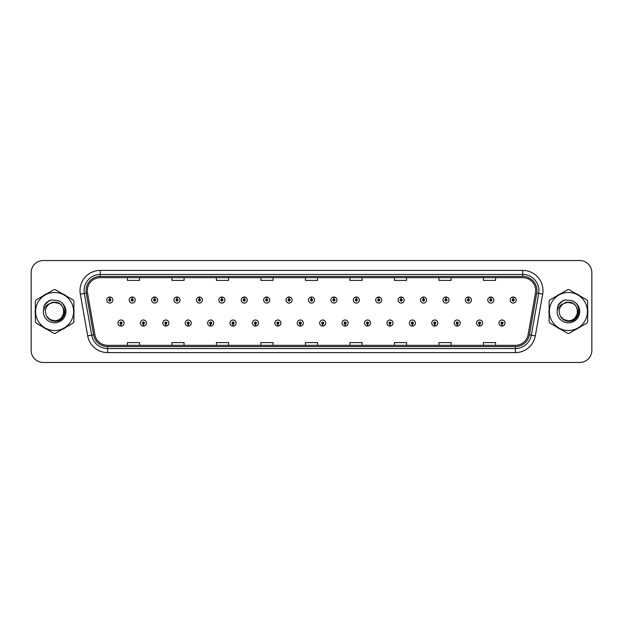 <?xml version="1.0" encoding="UTF-8"?>
<svg xmlns="http://www.w3.org/2000/svg" width="623" height="623" viewBox="0 0 623 623"><rect width="100%" height="100%" fill="white"/><g stroke="black" fill="none" stroke-linecap="round" stroke-linejoin="round"><path stroke-width="0.93" d="M143.368 324.038L143.282 326.063A3.037 3.037 0 0 0 143.547 326.063L143.454 324.038A1.012 1.012 0 0 0 144.419 323.033A1.012 1.012 0 0 0 143.415 322.021A1.012 1.012 0 0 0 142.402 323.033A1.012 1.012 0 0 0 143.368 324.038L143.391 323.43A0.405 0.405 0 0 1 143.01 323.033A0.405 0.405 0 0 1 143.415 322.628A0.405 0.405 0 0 1 143.82 323.033A0.405 0.405 0 0 1 143.43 323.43L143.454 324.038M165.78 324.038L165.695 326.063A3.037 3.037 0 0 0 165.959 326.063L165.866 324.038A1.012 1.012 0 0 0 166.832 323.033A1.012 1.012 0 0 0 165.827 322.021A1.012 1.012 0 0 0 164.815 323.033A1.012 1.012 0 0 0 165.78 324.038L165.804 323.43A0.405 0.405 0 0 1 165.422 323.033A0.405 0.405 0 0 1 165.827 322.628A0.405 0.405 0 0 1 166.224 323.033A0.405 0.405 0 0 1 165.843 323.43L165.866 324.038M188.193 324.038L188.099 326.063A3.037 3.037 0 0 0 188.364 326.063L188.278 324.038A1.012 1.012 0 0 0 189.244 323.033A1.012 1.012 0 0 0 188.232 322.021A1.012 1.012 0 0 0 187.227 323.033A1.012 1.012 0 0 0 188.193 324.038L188.216 323.43A0.405 0.405 0 0 1 187.827 323.033A0.405 0.405 0 0 1 188.232 322.628A0.405 0.405 0 0 1 188.637 323.033A0.405 0.405 0 0 1 188.255 323.43L188.278 324.038M210.605 324.038L210.512 326.063A3.037 3.037 0 0 0 210.776 326.063L210.691 324.038A1.012 1.012 0 0 0 211.656 323.033A1.012 1.012 0 0 0 210.644 322.021A1.012 1.012 0 0 0 209.632 323.033A1.012 1.012 0 0 0 210.605 324.038L210.629 323.43A0.405 0.405 0 0 1 210.239 323.033A0.405 0.405 0 0 1 210.644 322.628A0.405 0.405 0 0 1 211.049 323.033A0.405 0.405 0 0 1 210.667 323.43L210.691 324.038M233.018 324.038L232.924 326.063A3.037 3.037 0 0 0 233.189 326.063L233.103 324.038A1.012 1.012 0 0 0 234.069 323.033A1.012 1.012 0 0 0 233.057 322.021A1.012 1.012 0 0 0 232.044 323.033A1.012 1.012 0 0 0 233.018 324.038L233.041 323.43A0.405 0.405 0 0 1 232.652 323.033A0.405 0.405 0 0 1 233.057 322.628A0.405 0.405 0 0 1 233.461 323.033A0.405 0.405 0 0 1 233.08 323.43L233.103 324.038M255.43 324.038L255.337 326.063A3.037 3.037 0 0 0 255.601 326.063L255.516 324.038A1.012 1.012 0 0 0 256.481 323.033A1.012 1.012 0 0 0 255.469 322.021A1.012 1.012 0 0 0 254.457 323.033A1.012 1.012 0 0 0 255.43 324.038L255.453 323.43A0.405 0.405 0 0 1 255.064 323.033A0.405 0.405 0 0 1 255.469 322.628A0.405 0.405 0 0 1 255.874 323.033A0.405 0.405 0 0 1 255.485 323.43L255.516 324.038M277.835 324.038L277.749 326.063A3.037 3.037 0 0 0 278.014 326.063L277.928 324.038A1.012 1.012 0 0 0 278.894 323.033A1.012 1.012 0 0 0 277.881 322.021A1.012 1.012 0 0 0 276.869 323.033A1.012 1.012 0 0 0 277.835 324.038L277.866 323.43A0.405 0.405 0 0 1 277.476 323.033A0.405 0.405 0 0 1 277.881 322.628A0.405 0.405 0 0 1 278.286 323.033A0.405 0.405 0 0 1 277.897 323.43L277.928 324.038M300.247 324.038L300.161 326.063A3.037 3.037 0 0 0 300.426 326.063L300.341 324.038A1.012 1.012 0 0 0 301.306 323.033A1.012 1.012 0 0 0 300.294 322.021A1.012 1.012 0 0 0 299.281 323.033A1.012 1.012 0 0 0 300.247 324.038L300.278 323.43A0.405 0.405 0 0 1 299.889 323.033A0.405 0.405 0 0 1 300.294 322.628A0.405 0.405 0 0 1 300.699 323.033A0.405 0.405 0 0 1 300.309 323.43L300.341 324.038M322.659 324.038L322.574 326.063A3.037 3.037 0 0 0 322.839 326.063L322.753 324.038A1.012 1.012 0 0 0 323.719 323.033A1.012 1.012 0 0 0 322.706 322.021A1.012 1.012 0 0 0 321.694 323.033A1.012 1.012 0 0 0 322.659 324.038L322.691 323.43A0.405 0.405 0 0 1 322.301 323.033A0.405 0.405 0 0 1 322.706 322.628A0.405 0.405 0 0 1 323.111 323.033A0.405 0.405 0 0 1 322.722 323.43L322.753 324.038M345.072 324.038L344.986 326.063A3.037 3.037 0 0 0 345.251 326.063L345.165 324.038A1.012 1.012 0 0 0 346.131 323.033A1.012 1.012 0 0 0 345.119 322.021A1.012 1.012 0 0 0 344.106 323.033A1.012 1.012 0 0 0 345.072 324.038L345.103 323.43A0.405 0.405 0 0 1 344.714 323.033A0.405 0.405 0 0 1 345.119 322.628A0.405 0.405 0 0 1 345.524 323.033A0.405 0.405 0 0 1 345.134 323.43L345.165 324.038M367.484 324.038L367.399 326.063A3.037 3.037 0 0 0 367.663 326.063L367.57 324.038A1.012 1.012 0 0 0 368.543 323.033A1.012 1.012 0 0 0 367.531 322.021A1.012 1.012 0 0 0 366.519 323.033A1.012 1.012 0 0 0 367.484 324.038L367.515 323.43A0.405 0.405 0 0 1 367.126 323.033A0.405 0.405 0 0 1 367.531 322.628A0.405 0.405 0 0 1 367.936 323.033A0.405 0.405 0 0 1 367.547 323.43L367.57 324.038M389.897 324.038L389.811 326.063A3.037 3.037 0 0 0 390.076 326.063L389.982 324.038A1.012 1.012 0 0 0 390.956 323.033A1.012 1.012 0 0 0 389.943 322.021A1.012 1.012 0 0 0 388.931 323.033A1.012 1.012 0 0 0 389.897 324.038L389.92 323.43A0.405 0.405 0 0 1 389.539 323.033A0.405 0.405 0 0 1 389.943 322.628A0.405 0.405 0 0 1 390.348 323.033A0.405 0.405 0 0 1 389.959 323.43L389.982 324.038M412.309 324.038L412.224 326.063A3.037 3.037 0 0 0 412.488 326.063L412.395 324.038A1.012 1.012 0 0 0 413.368 323.033A1.012 1.012 0 0 0 412.356 322.021A1.012 1.012 0 0 0 411.344 323.033A1.012 1.012 0 0 0 412.309 324.038L412.333 323.43A0.405 0.405 0 0 1 411.951 323.033A0.405 0.405 0 0 1 412.356 322.628A0.405 0.405 0 0 1 412.761 323.033A0.405 0.405 0 0 1 412.371 323.43L412.395 324.038M434.722 324.038L434.636 326.063A3.037 3.037 0 0 0 434.901 326.063L434.807 324.038A1.012 1.012 0 0 0 435.773 323.033A1.012 1.012 0 0 0 434.768 322.021A1.012 1.012 0 0 0 433.756 323.033A1.012 1.012 0 0 0 434.722 324.038L434.745 323.43A0.405 0.405 0 0 1 434.363 323.033A0.405 0.405 0 0 1 434.768 322.628A0.405 0.405 0 0 1 435.173 323.033A0.405 0.405 0 0 1 434.784 323.43L434.807 324.038M457.134 324.038L457.041 326.063A3.037 3.037 0 0 0 457.305 326.063L457.22 324.038A1.012 1.012 0 0 0 458.185 323.033A1.012 1.012 0 0 0 457.173 322.021A1.012 1.012 0 0 0 456.168 323.033A1.012 1.012 0 0 0 457.134 324.038L457.157 323.43A0.405 0.405 0 0 1 456.776 323.033A0.405 0.405 0 0 1 457.173 322.628A0.405 0.405 0 0 1 457.578 323.033A0.405 0.405 0 0 1 457.196 323.43L457.22 324.038M479.546 324.038L479.453 326.063A3.037 3.037 0 0 0 479.718 326.063L479.632 324.038A1.012 1.012 0 0 0 480.598 323.033A1.012 1.012 0 0 0 479.585 322.021A1.012 1.012 0 0 0 478.581 323.033A1.012 1.012 0 0 0 479.546 324.038L479.57 323.43A0.405 0.405 0 0 1 479.18 323.033A0.405 0.405 0 0 1 479.585 322.628A0.405 0.405 0 0 1 479.99 323.033A0.405 0.405 0 0 1 479.609 323.43L479.632 324.038M501.959 324.038L501.865 326.063A3.037 3.037 0 0 0 502.13 326.063L502.045 324.038A1.012 1.012 0 0 0 503.01 323.033A1.012 1.012 0 0 0 501.998 322.021A1.012 1.012 0 0 0 500.985 323.033A1.012 1.012 0 0 0 501.959 324.038L501.982 323.43A0.405 0.405 0 0 1 501.593 323.033A0.405 0.405 0 0 1 501.998 322.628A0.405 0.405 0 0 1 502.403 323.033A0.405 0.405 0 0 1 502.021 323.43L502.045 324.038M120.955 324.038L120.87 326.063A3.037 3.037 0 0 0 121.135 326.063L121.041 324.038A1.012 1.012 0 0 0 122.015 323.033A1.012 1.012 0 0 0 121.002 322.021A1.012 1.012 0 0 0 119.99 323.033A1.012 1.012 0 0 0 120.955 324.038L120.979 323.43A0.405 0.405 0 0 1 120.597 323.033A0.405 0.405 0 0 1 121.002 322.628A0.405 0.405 0 0 1 121.407 323.033A0.405 0.405 0 0 1 121.018 323.43L121.041 324.038M132.247 299.04L132.341 297.023A3.037 3.037 0 0 0 132.076 297.023L132.162 299.04A1.012 1.012 0 0 0 131.196 300.052A1.012 1.012 0 0 0 132.208 301.065A1.012 1.012 0 0 0 133.213 300.052A1.012 1.012 0 0 0 132.247 299.04L132.224 299.647A0.405 0.405 0 0 1 132.613 300.052A0.405 0.405 0 0 1 132.208 300.457A0.405 0.405 0 0 1 131.803 300.052A0.405 0.405 0 0 1 132.185 299.647L132.162 299.04M154.66 299.04L154.753 297.023A3.037 3.037 0 0 0 154.488 297.023L154.574 299.04A1.012 1.012 0 0 0 153.608 300.052A1.012 1.012 0 0 0 154.621 301.065A1.012 1.012 0 0 0 155.625 300.052A1.012 1.012 0 0 0 154.66 299.04L154.636 299.647A0.405 0.405 0 0 1 155.018 300.052A0.405 0.405 0 0 1 154.621 300.457A0.405 0.405 0 0 1 154.216 300.052A0.405 0.405 0 0 1 154.597 299.647L154.574 299.04M177.072 299.04L177.158 297.023A3.037 3.037 0 0 0 176.893 297.023L176.987 299.04A1.012 1.012 0 0 0 176.021 300.052A1.012 1.012 0 0 0 177.025 301.065A1.012 1.012 0 0 0 178.038 300.052A1.012 1.012 0 0 0 177.072 299.04L177.049 299.647A0.405 0.405 0 0 1 177.43 300.052A0.405 0.405 0 0 1 177.025 300.457A0.405 0.405 0 0 1 176.628 300.052A0.405 0.405 0 0 1 177.01 299.647L176.987 299.04M199.485 299.04L199.57 297.023A3.037 3.037 0 0 0 199.305 297.023L199.399 299.04A1.012 1.012 0 0 0 198.433 300.052A1.012 1.012 0 0 0 199.438 301.065A1.012 1.012 0 0 0 200.45 300.052A1.012 1.012 0 0 0 199.485 299.04L199.461 299.647A0.405 0.405 0 0 1 199.843 300.052A0.405 0.405 0 0 1 199.438 300.457A0.405 0.405 0 0 1 199.033 300.052A0.405 0.405 0 0 1 199.422 299.647L199.399 299.04M221.897 299.04L221.983 297.023A3.037 3.037 0 0 0 221.718 297.023L221.811 299.04A1.012 1.012 0 0 0 220.838 300.052A1.012 1.012 0 0 0 221.85 301.065A1.012 1.012 0 0 0 222.863 300.052A1.012 1.012 0 0 0 221.897 299.04L221.874 299.647A0.405 0.405 0 0 1 222.255 300.052A0.405 0.405 0 0 1 221.85 300.457A0.405 0.405 0 0 1 221.445 300.052A0.405 0.405 0 0 1 221.835 299.647L221.811 299.04M244.309 299.04L244.395 297.023A3.037 3.037 0 0 0 244.13 297.023L244.224 299.04A1.012 1.012 0 0 0 243.25 300.052A1.012 1.012 0 0 0 244.263 301.065A1.012 1.012 0 0 0 245.275 300.052A1.012 1.012 0 0 0 244.309 299.04L244.278 299.647A0.405 0.405 0 0 1 244.668 300.052A0.405 0.405 0 0 1 244.263 300.457A0.405 0.405 0 0 1 243.858 300.052A0.405 0.405 0 0 1 244.247 299.647L244.224 299.04M266.722 299.04L266.808 297.023A3.037 3.037 0 0 0 266.543 297.023L266.628 299.04A1.012 1.012 0 0 0 265.663 300.052A1.012 1.012 0 0 0 266.675 301.065A1.012 1.012 0 0 0 267.688 300.052A1.012 1.012 0 0 0 266.722 299.04L266.691 299.647A0.405 0.405 0 0 1 267.08 300.052A0.405 0.405 0 0 1 266.675 300.457A0.405 0.405 0 0 1 266.27 300.052A0.405 0.405 0 0 1 266.66 299.647L266.628 299.04M289.134 299.04L289.22 297.023A3.037 3.037 0 0 0 288.955 297.023L289.041 299.04A1.012 1.012 0 0 0 288.075 300.052A1.012 1.012 0 0 0 289.088 301.065A1.012 1.012 0 0 0 290.1 300.052A1.012 1.012 0 0 0 289.134 299.04L289.103 299.647A0.405 0.405 0 0 1 289.493 300.052A0.405 0.405 0 0 1 289.088 300.457A0.405 0.405 0 0 1 288.683 300.052A0.405 0.405 0 0 1 289.072 299.647L289.041 299.04M311.547 299.04L311.632 297.023A3.037 3.037 0 0 0 311.368 297.023L311.453 299.04A1.012 1.012 0 0 0 310.488 300.052A1.012 1.012 0 0 0 311.5 301.065A1.012 1.012 0 0 0 312.512 300.052A1.012 1.012 0 0 0 311.547 299.04L311.516 299.647A0.405 0.405 0 0 1 311.905 300.052A0.405 0.405 0 0 1 311.5 300.457A0.405 0.405 0 0 1 311.095 300.052A0.405 0.405 0 0 1 311.484 299.647L311.453 299.04M333.959 299.04L334.045 297.023A3.037 3.037 0 0 0 333.78 297.023L333.866 299.04A1.012 1.012 0 0 0 332.9 300.052A1.012 1.012 0 0 0 333.912 301.065A1.012 1.012 0 0 0 334.925 300.052A1.012 1.012 0 0 0 333.959 299.04L333.928 299.647A0.405 0.405 0 0 1 334.317 300.052A0.405 0.405 0 0 1 333.912 300.457A0.405 0.405 0 0 1 333.507 300.052A0.405 0.405 0 0 1 333.897 299.647L333.866 299.04M356.372 299.04L356.457 297.023A3.037 3.037 0 0 0 356.192 297.023L356.278 299.04A1.012 1.012 0 0 0 355.312 300.052A1.012 1.012 0 0 0 356.325 301.065A1.012 1.012 0 0 0 357.337 300.052A1.012 1.012 0 0 0 356.372 299.04L356.34 299.647A0.405 0.405 0 0 1 356.73 300.052A0.405 0.405 0 0 1 356.325 300.457A0.405 0.405 0 0 1 355.92 300.052A0.405 0.405 0 0 1 356.309 299.647L356.278 299.04M378.776 299.04L378.87 297.023A3.037 3.037 0 0 0 378.605 297.023L378.691 299.04A1.012 1.012 0 0 0 377.725 300.052A1.012 1.012 0 0 0 378.737 301.065A1.012 1.012 0 0 0 379.75 300.052A1.012 1.012 0 0 0 378.776 299.04L378.753 299.647A0.405 0.405 0 0 1 379.142 300.052A0.405 0.405 0 0 1 378.737 300.457A0.405 0.405 0 0 1 378.332 300.052A0.405 0.405 0 0 1 378.722 299.647L378.691 299.04M401.189 299.04L401.282 297.023A3.037 3.037 0 0 0 401.017 297.023L401.103 299.04A1.012 1.012 0 0 0 400.137 300.052A1.012 1.012 0 0 0 401.15 301.065A1.012 1.012 0 0 0 402.162 300.052A1.012 1.012 0 0 0 401.189 299.04L401.165 299.647A0.405 0.405 0 0 1 401.555 300.052A0.405 0.405 0 0 1 401.15 300.457A0.405 0.405 0 0 1 400.745 300.052A0.405 0.405 0 0 1 401.126 299.647L401.103 299.04M423.601 299.04L423.695 297.023A3.037 3.037 0 0 0 423.43 297.023L423.515 299.04A1.012 1.012 0 0 0 422.55 300.052A1.012 1.012 0 0 0 423.562 301.065A1.012 1.012 0 0 0 424.567 300.052A1.012 1.012 0 0 0 423.601 299.04L423.578 299.647A0.405 0.405 0 0 1 423.967 300.052A0.405 0.405 0 0 1 423.562 300.457A0.405 0.405 0 0 1 423.157 300.052A0.405 0.405 0 0 1 423.539 299.647L423.515 299.04M446.013 299.04L446.107 297.023A3.037 3.037 0 0 0 445.842 297.023L445.928 299.04A1.012 1.012 0 0 0 444.962 300.052A1.012 1.012 0 0 0 445.975 301.065A1.012 1.012 0 0 0 446.979 300.052A1.012 1.012 0 0 0 446.013 299.04L445.99 299.647A0.405 0.405 0 0 1 446.372 300.052A0.405 0.405 0 0 1 445.975 300.457A0.405 0.405 0 0 1 445.57 300.052A0.405 0.405 0 0 1 445.951 299.647L445.928 299.04M468.426 299.04L468.512 297.023A3.037 3.037 0 0 0 468.247 297.023L468.34 299.04A1.012 1.012 0 0 0 467.375 300.052A1.012 1.012 0 0 0 468.379 301.065A1.012 1.012 0 0 0 469.392 300.052A1.012 1.012 0 0 0 468.426 299.04L468.403 299.647A0.405 0.405 0 0 1 468.784 300.052A0.405 0.405 0 0 1 468.379 300.457A0.405 0.405 0 0 1 467.982 300.052A0.405 0.405 0 0 1 468.364 299.647L468.34 299.04M490.838 299.04L490.924 297.023A3.037 3.037 0 0 0 490.659 297.023L490.753 299.04A1.012 1.012 0 0 0 489.787 300.052A1.012 1.012 0 0 0 490.792 301.065A1.012 1.012 0 0 0 491.804 300.052A1.012 1.012 0 0 0 490.838 299.04L490.815 299.647A0.405 0.405 0 0 1 491.197 300.052A0.405 0.405 0 0 1 490.792 300.457A0.405 0.405 0 0 1 490.387 300.052A0.405 0.405 0 0 1 490.776 299.647L490.753 299.04M513.251 299.04L513.336 297.023A3.037 3.037 0 0 0 513.072 297.023L513.165 299.04A1.012 1.012 0 0 0 512.192 300.052A1.012 1.012 0 0 0 513.204 301.065A1.012 1.012 0 0 0 514.216 300.052A1.012 1.012 0 0 0 513.251 299.04L513.227 299.647A0.405 0.405 0 0 1 513.609 300.052A0.405 0.405 0 0 1 513.204 300.457A0.405 0.405 0 0 1 512.799 300.052A0.405 0.405 0 0 1 513.188 299.647L513.165 299.04M109.835 299.04L109.928 297.023A3.037 3.037 0 0 0 109.664 297.023L109.749 299.04A1.012 1.012 0 0 0 108.784 300.052A1.012 1.012 0 0 0 109.796 301.065A1.012 1.012 0 0 0 110.808 300.052A1.012 1.012 0 0 0 109.835 299.04L109.812 299.647A0.405 0.405 0 0 1 110.201 300.052A0.405 0.405 0 0 1 109.796 300.457A0.405 0.405 0 0 1 109.391 300.052A0.405 0.405 0 0 1 109.773 299.647L109.749 299.04M35.192 311.5A19.422 19.422 0 0 0 35.347 313.922A19.422 19.422 0 0 1 35.347 309.078A19.422 19.422 0 0 0 35.192 311.5M42.886 326.974A19.422 19.422 0 0 0 47.075 329.396A19.422 19.422 0 0 1 42.886 326.974M62.152 329.396A19.422 19.422 0 0 0 66.342 326.974A19.422 19.422 0 0 1 62.152 329.396M73.88 313.922A19.422 19.422 0 0 0 73.88 309.078A19.422 19.422 0 0 1 73.88 313.922M548.972 311.5A19.422 19.422 0 0 0 549.12 313.922A19.422 19.422 0 0 1 549.12 309.078A19.422 19.422 0 0 0 548.972 311.5M556.658 326.974A19.422 19.422 0 0 0 560.848 329.396A19.422 19.422 0 0 1 556.658 326.974M575.925 329.396A19.422 19.422 0 0 0 580.114 326.974A19.422 19.422 0 0 1 575.925 329.396M587.653 313.922A19.422 19.422 0 0 0 587.653 309.078A19.422 19.422 0 0 1 587.653 313.922M87.298 290.622A12.943 12.943 0 0 1 100.248 277.679L522.752 277.679A12.943 12.943 0 0 1 535.5 292.872L528.14 334.621A12.943 12.943 0 0 1 515.392 345.321L107.608 345.321A12.943 12.943 0 0 1 94.86 334.621L87.5 292.872A12.943 12.943 0 0 1 87.298 290.622M86.044 290.622A14.204 14.204 0 0 0 86.262 293.09L93.621 334.839A14.204 14.204 0 0 0 107.608 346.575L515.392 346.575A14.204 14.204 0 0 0 529.379 334.839L536.738 293.09A14.204 14.204 0 0 0 522.752 276.425L100.248 276.425A14.204 14.204 0 0 0 86.044 290.622M80.328 294.142A20.224 20.224 0 0 1 100.248 270.398L522.752 270.398A20.224 20.224 0 0 1 542.672 294.142L535.313 335.89A20.224 20.224 0 0 1 515.392 352.602L107.608 352.602A20.224 20.224 0 0 1 87.687 335.89L80.328 294.142L84.307 293.433A16.182 16.182 0 0 1 100.248 274.447L522.752 274.447A16.182 16.182 0 0 1 538.693 293.433L531.326 335.182A16.182 16.182 0 0 1 515.392 348.553L107.608 348.553A16.182 16.182 0 0 1 91.674 335.182L84.307 293.433A16.182 16.182 0 0 1 84.066 290.622M66.342 296.026A19.422 19.422 0 0 0 62.152 293.604A19.422 19.422 0 0 1 66.342 296.026M47.075 293.604A19.422 19.422 0 0 0 42.886 296.026A19.422 19.422 0 0 1 47.075 293.604M580.114 296.026A19.422 19.422 0 0 0 575.925 293.604A19.422 19.422 0 0 1 580.114 296.026M560.848 293.604A19.422 19.422 0 0 0 556.658 296.026A19.422 19.422 0 0 1 560.848 293.604M591.85 272.664A12.133 12.133 0 0 0 579.717 260.531L43.283 260.531A12.133 12.133 0 0 0 31.15 272.664L31.15 350.336A12.133 12.133 0 0 0 43.283 362.469L579.717 362.469A12.133 12.133 0 0 0 591.85 350.336L591.85 272.664L591.85 350.336M305.434 277.679L305.434 280.42L317.566 280.42L317.566 277.679M260.928 277.679L260.928 280.42L273.069 280.42L273.069 277.679M216.43 277.679L216.43 280.42L228.571 280.42L228.571 277.679M171.932 277.679L171.932 280.42L184.065 280.42L184.065 277.679M127.435 277.679L127.435 280.42L139.568 280.42L139.568 277.679M349.931 277.679L349.931 280.42L362.072 280.42L362.072 277.679M394.429 277.679L394.429 280.42L406.57 280.42L406.57 277.679M438.935 277.679L438.935 280.42L451.068 280.42L451.068 277.679M483.432 277.679L483.432 280.42L495.565 280.42L495.565 277.679M317.566 345.321L317.566 342.58L305.434 342.58L305.434 345.321M273.069 345.321L273.069 342.58L260.928 342.58L260.928 345.321M228.571 345.321L228.571 342.58L216.43 342.58L216.43 345.321M184.065 345.321L184.065 342.58L171.932 342.58L171.932 345.321M139.568 345.321L139.568 342.58L127.435 342.58L127.435 345.321M362.072 345.321L362.072 342.58L349.931 342.58L349.931 345.321M406.57 345.321L406.57 342.58L394.429 342.58L394.429 345.321M451.068 345.321L451.068 342.58L438.935 342.58L438.935 345.321M495.565 345.321L495.565 342.58L483.432 342.58L483.432 345.321M31.15 272.664L31.15 350.336M579.717 260.531L43.283 260.531M43.283 362.469L579.717 362.469M112.825 300.052A3.037 3.037 0 0 0 109.928 297.023A3.037 3.037 0 0 1 112.825 300.052A3.037 3.037 0 0 1 109.796 303.082A3.037 3.037 0 0 1 106.759 300.052A3.037 3.037 0 0 1 109.664 297.023M117.965 323.033A3.037 3.037 0 0 0 120.87 326.063A3.037 3.037 0 0 1 117.965 323.033A3.037 3.037 0 0 1 121.002 319.996A3.037 3.037 0 0 1 124.032 323.033A3.037 3.037 0 0 1 121.135 326.063M135.238 300.052A3.037 3.037 0 0 0 132.341 297.023A3.037 3.037 0 0 1 135.238 300.052A3.037 3.037 0 0 1 132.208 303.082A3.037 3.037 0 0 1 129.171 300.052A3.037 3.037 0 0 1 132.076 297.023M157.65 300.052A3.037 3.037 0 0 0 154.753 297.023A3.037 3.037 0 0 1 157.65 300.052A3.037 3.037 0 0 1 154.621 303.082A3.037 3.037 0 0 1 151.584 300.052A3.037 3.037 0 0 1 154.488 297.023M180.063 300.052A3.037 3.037 0 0 0 177.158 297.023A3.037 3.037 0 0 1 180.063 300.052A3.037 3.037 0 0 1 177.025 303.082A3.037 3.037 0 0 1 173.996 300.052A3.037 3.037 0 0 1 176.893 297.023M202.475 300.052A3.037 3.037 0 0 0 199.57 297.023A3.037 3.037 0 0 1 202.475 300.052A3.037 3.037 0 0 1 199.438 303.082A3.037 3.037 0 0 1 196.409 300.052A3.037 3.037 0 0 1 199.305 297.023L199.376 298.635M140.377 323.033A3.037 3.037 0 0 0 143.282 326.063A3.037 3.037 0 0 1 140.377 323.033A3.037 3.037 0 0 1 143.415 319.996A3.037 3.037 0 0 1 146.444 323.033A3.037 3.037 0 0 1 143.547 326.063M162.79 323.033A3.037 3.037 0 0 0 165.695 326.063A3.037 3.037 0 0 1 162.79 323.033A3.037 3.037 0 0 1 165.827 319.996A3.037 3.037 0 0 1 168.856 323.033A3.037 3.037 0 0 1 165.959 326.063M185.202 323.033A3.037 3.037 0 0 0 188.099 326.063A3.037 3.037 0 0 1 185.202 323.033A3.037 3.037 0 0 1 188.232 319.996A3.037 3.037 0 0 1 191.269 323.033A3.037 3.037 0 0 1 188.364 326.063L188.294 324.443M65.22 310.737L61.622 317.372M59.115 303.424L52.558 302.1L46.717 305.395M578.993 310.737L575.395 317.372M572.887 303.424L566.33 302.1L560.49 305.395M63.858 311.165A9.252 9.252 0 0 0 49.988 303.494C45.456 306.718 44.303 310.877 46.523 315.978L46.647 316.196A9.252 9.252 0 0 0 54.614 320.752C66.544 321.328 66.544 301.672 54.614 302.248L49.988 303.494L54.614 302.248C66.544 301.672 66.544 321.328 54.614 320.752A9.252 9.252 0 0 0 63.865 311.5C63.312 305.885 60.229 302.801 54.614 302.248C66.544 301.672 66.544 321.328 54.614 320.752C66.544 321.328 66.544 301.672 54.614 302.248C66.544 301.672 66.544 321.328 54.614 320.752C66.544 321.328 66.544 301.672 54.614 302.248C66.544 301.672 66.544 321.328 54.614 320.752L49.988 319.506L46.647 316.196L49.988 319.506L54.614 320.752L49.988 319.506L46.647 316.196L49.988 319.506L54.614 320.752L49.988 319.506L46.647 316.196L49.988 319.506L54.614 320.752L49.988 319.506L46.647 316.196C48.415 319.319 51.07 321.016 54.614 321.289C66.98 322.325 68.912 302.614 56.989 300.45L51.25 299.951C48.057 300.932 45.65 302.879 44.023 305.792L43.314 311.741A11.3 11.3 0 0 0 54.614 322.8A11.3 11.3 0 0 0 56.989 300.45M54.614 330.517A19.017 19.017 0 0 0 73.631 311.5A19.017 19.017 0 0 0 54.614 292.483A19.017 19.017 0 0 0 35.597 311.5A19.017 19.017 0 0 0 54.614 330.517M54.614 333.344A21.844 21.844 0 0 0 55.33 333.336L73.164 323.033A21.844 21.844 0 0 0 73.88 321.795L73.88 301.205A21.844 21.844 0 0 0 73.164 299.967L55.33 289.664A21.844 21.844 0 0 0 53.897 289.664L36.064 299.967A21.844 21.844 0 0 0 35.347 301.205L35.347 321.795A21.844 21.844 0 0 0 36.064 323.033L53.897 333.336A21.844 21.844 0 0 0 54.614 333.344M43.314 311.741C43.968 307.762 46.195 305.013 49.988 303.494M51.187 299.967L48.602 301.08L44.023 305.792L48.602 301.08L51.187 299.967L48.602 301.08L44.038 305.776L48.602 301.08L51.187 299.967L48.602 301.08L44.038 305.776L48.602 301.08L51.187 299.967L48.602 301.08L44.023 305.792L48.602 301.08L51.25 299.951L47.091 302.108M577.63 311.165A9.252 9.252 0 0 0 563.76 303.494C559.228 306.718 558.076 310.877 560.295 315.978L560.42 316.196A9.252 9.252 0 0 0 568.386 320.752C580.317 321.328 580.317 301.672 568.386 302.248L563.76 303.494L568.386 302.248C580.317 301.672 580.317 321.328 568.386 320.752A9.252 9.252 0 0 0 577.638 311.5C577.085 305.885 574.001 302.801 568.386 302.248C580.317 301.672 580.317 321.328 568.386 320.752C580.317 321.328 580.317 301.672 568.386 302.248C580.317 301.672 580.317 321.328 568.386 320.752C580.317 321.328 580.317 301.672 568.386 302.248C580.317 301.672 580.317 321.328 568.386 320.752L563.76 319.506L560.42 316.196L563.76 319.506L568.386 320.752L563.76 319.506L560.42 316.196L563.76 319.506L568.386 320.752L563.76 319.506L560.42 316.196L563.76 319.506L568.386 320.752L563.76 319.506L560.42 316.196C562.187 319.319 564.843 321.016 568.386 321.289C580.753 322.325 582.684 302.614 570.761 300.45L565.022 299.951C561.829 300.932 559.423 302.879 557.795 305.792L557.087 311.741A11.3 11.3 0 0 0 568.386 322.8A11.3 11.3 0 0 0 570.761 300.45M568.386 330.517A19.017 19.017 0 0 0 587.403 311.5A19.017 19.017 0 0 0 568.386 292.483A19.017 19.017 0 0 0 549.369 311.5A19.017 19.017 0 0 0 568.386 330.517M568.386 333.344A21.844 21.844 0 0 0 569.103 333.336L586.936 323.033A21.844 21.844 0 0 0 587.653 321.795L587.653 301.205A21.844 21.844 0 0 0 586.936 299.967L569.103 289.664A21.844 21.844 0 0 0 567.67 289.664L549.836 299.967A21.844 21.844 0 0 0 549.12 301.205L549.12 321.795A21.844 21.844 0 0 0 549.836 323.033L567.67 333.336A21.844 21.844 0 0 0 568.386 333.344M557.087 311.741C557.741 307.762 559.968 305.013 563.76 303.494M564.96 299.967L562.374 301.08L557.795 305.792L562.374 301.08L564.96 299.967L562.374 301.08L557.811 305.776L562.374 301.08L564.96 299.967L562.374 301.08L557.811 305.776L562.374 301.08L564.96 299.967L562.374 301.08L557.795 305.792L562.374 301.08L565.022 299.951L560.864 302.108M224.887 300.052A3.037 3.037 0 0 0 221.983 297.023A3.037 3.037 0 0 1 224.887 300.052A3.037 3.037 0 0 1 221.85 303.082A3.037 3.037 0 0 1 218.821 300.052A3.037 3.037 0 0 1 221.718 297.023L221.788 298.635M247.3 300.052A3.037 3.037 0 0 0 244.395 297.023A3.037 3.037 0 0 1 247.3 300.052A3.037 3.037 0 0 1 244.263 303.082A3.037 3.037 0 0 1 241.233 300.052A3.037 3.037 0 0 1 244.13 297.023L244.2 298.635M269.712 300.052A3.037 3.037 0 0 0 266.808 297.023A3.037 3.037 0 0 1 269.712 300.052A3.037 3.037 0 0 1 266.675 303.082A3.037 3.037 0 0 1 263.646 300.052A3.037 3.037 0 0 1 266.543 297.023L266.613 298.635M207.615 323.033A3.037 3.037 0 0 0 210.512 326.063A3.037 3.037 0 0 1 207.615 323.033A3.037 3.037 0 0 1 210.644 319.996A3.037 3.037 0 0 1 213.681 323.033A3.037 3.037 0 0 1 210.776 326.063L210.706 324.443M230.027 323.033A3.037 3.037 0 0 0 232.924 326.063A3.037 3.037 0 0 1 230.027 323.033A3.037 3.037 0 0 1 233.057 319.996A3.037 3.037 0 0 1 236.094 323.033A3.037 3.037 0 0 1 233.189 326.063L233.119 324.443M252.44 323.033A3.037 3.037 0 0 0 255.337 326.063A3.037 3.037 0 0 1 252.44 323.033A3.037 3.037 0 0 1 255.469 319.996A3.037 3.037 0 0 1 258.506 323.033A3.037 3.037 0 0 1 255.601 326.063L255.531 324.443M292.125 300.052A3.037 3.037 0 0 0 289.22 297.023A3.037 3.037 0 0 1 292.125 300.052A3.037 3.037 0 0 1 289.088 303.082A3.037 3.037 0 0 1 286.05 300.052A3.037 3.037 0 0 1 288.955 297.023L289.025 298.635M314.537 300.052A3.037 3.037 0 0 0 311.632 297.023A3.037 3.037 0 0 1 314.537 300.052A3.037 3.037 0 0 1 311.5 303.082A3.037 3.037 0 0 1 308.463 300.052A3.037 3.037 0 0 1 311.368 297.023L311.438 298.635M336.95 300.052A3.037 3.037 0 0 0 334.045 297.023A3.037 3.037 0 0 1 336.95 300.052A3.037 3.037 0 0 1 333.912 303.082A3.037 3.037 0 0 1 330.875 300.052A3.037 3.037 0 0 1 333.78 297.023M359.354 300.052A3.037 3.037 0 0 0 356.457 297.023A3.037 3.037 0 0 1 359.354 300.052A3.037 3.037 0 0 1 356.325 303.082A3.037 3.037 0 0 1 353.288 300.052A3.037 3.037 0 0 1 356.192 297.023M381.767 300.052A3.037 3.037 0 0 0 378.87 297.023A3.037 3.037 0 0 1 381.767 300.052A3.037 3.037 0 0 1 378.737 303.082A3.037 3.037 0 0 1 375.7 300.052A3.037 3.037 0 0 1 378.605 297.023M274.852 323.033A3.037 3.037 0 0 0 277.749 326.063A3.037 3.037 0 0 1 274.852 323.033A3.037 3.037 0 0 1 277.881 319.996A3.037 3.037 0 0 1 280.918 323.033A3.037 3.037 0 0 1 278.014 326.063L277.944 324.443M297.257 323.033A3.037 3.037 0 0 0 300.161 326.063A3.037 3.037 0 0 1 297.257 323.033A3.037 3.037 0 0 1 300.294 319.996A3.037 3.037 0 0 1 303.331 323.033A3.037 3.037 0 0 1 300.426 326.063L300.356 324.443M319.669 323.033A3.037 3.037 0 0 0 322.574 326.063A3.037 3.037 0 0 1 319.669 323.033A3.037 3.037 0 0 1 322.706 319.996A3.037 3.037 0 0 1 325.743 323.033A3.037 3.037 0 0 1 322.839 326.063M342.082 323.033A3.037 3.037 0 0 0 344.986 326.063A3.037 3.037 0 0 1 342.082 323.033A3.037 3.037 0 0 1 345.119 319.996A3.037 3.037 0 0 1 348.148 323.033A3.037 3.037 0 0 1 345.251 326.063M364.494 323.033A3.037 3.037 0 0 0 367.399 326.063A3.037 3.037 0 0 1 364.494 323.033A3.037 3.037 0 0 1 367.531 319.996A3.037 3.037 0 0 1 370.56 323.033A3.037 3.037 0 0 1 367.663 326.063M404.179 300.052A3.037 3.037 0 0 0 401.282 297.023A3.037 3.037 0 0 1 404.179 300.052A3.037 3.037 0 0 1 401.15 303.082A3.037 3.037 0 0 1 398.113 300.052A3.037 3.037 0 0 1 401.017 297.023M426.591 300.052A3.037 3.037 0 0 0 423.695 297.023A3.037 3.037 0 0 1 426.591 300.052A3.037 3.037 0 0 1 423.562 303.082A3.037 3.037 0 0 1 420.525 300.052A3.037 3.037 0 0 1 423.43 297.023M449.004 300.052A3.037 3.037 0 0 0 446.107 297.023A3.037 3.037 0 0 1 449.004 300.052A3.037 3.037 0 0 1 445.975 303.082A3.037 3.037 0 0 1 442.937 300.052A3.037 3.037 0 0 1 445.842 297.023M471.416 300.052A3.037 3.037 0 0 0 468.512 297.023A3.037 3.037 0 0 1 471.416 300.052A3.037 3.037 0 0 1 468.379 303.082A3.037 3.037 0 0 1 465.35 300.052A3.037 3.037 0 0 1 468.247 297.023M493.829 300.052A3.037 3.037 0 0 0 490.924 297.023A3.037 3.037 0 0 1 493.829 300.052A3.037 3.037 0 0 1 490.792 303.082A3.037 3.037 0 0 1 487.762 300.052A3.037 3.037 0 0 1 490.659 297.023M516.241 300.052A3.037 3.037 0 0 0 513.336 297.023A3.037 3.037 0 0 1 516.241 300.052A3.037 3.037 0 0 1 513.204 303.082A3.037 3.037 0 0 1 510.175 300.052A3.037 3.037 0 0 1 513.072 297.023M386.906 323.033A3.037 3.037 0 0 0 389.811 326.063A3.037 3.037 0 0 1 386.906 323.033A3.037 3.037 0 0 1 389.943 319.996A3.037 3.037 0 0 1 392.973 323.033A3.037 3.037 0 0 1 390.076 326.063M409.319 323.033A3.037 3.037 0 0 0 412.224 326.063A3.037 3.037 0 0 1 409.319 323.033A3.037 3.037 0 0 1 412.356 319.996A3.037 3.037 0 0 1 415.385 323.033A3.037 3.037 0 0 1 412.488 326.063M431.731 323.033A3.037 3.037 0 0 0 434.636 326.063A3.037 3.037 0 0 1 431.731 323.033A3.037 3.037 0 0 1 434.768 319.996A3.037 3.037 0 0 1 437.798 323.033A3.037 3.037 0 0 1 434.901 326.063M454.144 323.033A3.037 3.037 0 0 0 457.041 326.063A3.037 3.037 0 0 1 454.144 323.033A3.037 3.037 0 0 1 457.173 319.996A3.037 3.037 0 0 1 460.21 323.033A3.037 3.037 0 0 1 457.305 326.063M476.556 323.033A3.037 3.037 0 0 0 479.453 326.063A3.037 3.037 0 0 1 476.556 323.033A3.037 3.037 0 0 1 479.585 319.996A3.037 3.037 0 0 1 482.623 323.033A3.037 3.037 0 0 1 479.718 326.063M498.968 323.033A3.037 3.037 0 0 0 501.865 326.063A3.037 3.037 0 0 1 498.968 323.033A3.037 3.037 0 0 1 501.998 319.996A3.037 3.037 0 0 1 505.035 323.033A3.037 3.037 0 0 1 502.13 326.063M522.752 270.398L522.752 276.425M84.307 293.433L86.262 293.09M107.608 352.602L107.608 346.575M515.392 346.575L515.392 352.602M529.379 334.839L535.313 335.89M87.687 335.89L93.621 334.839M536.738 293.09L542.672 294.142M100.248 270.398L100.248 276.425"/></g></svg>
